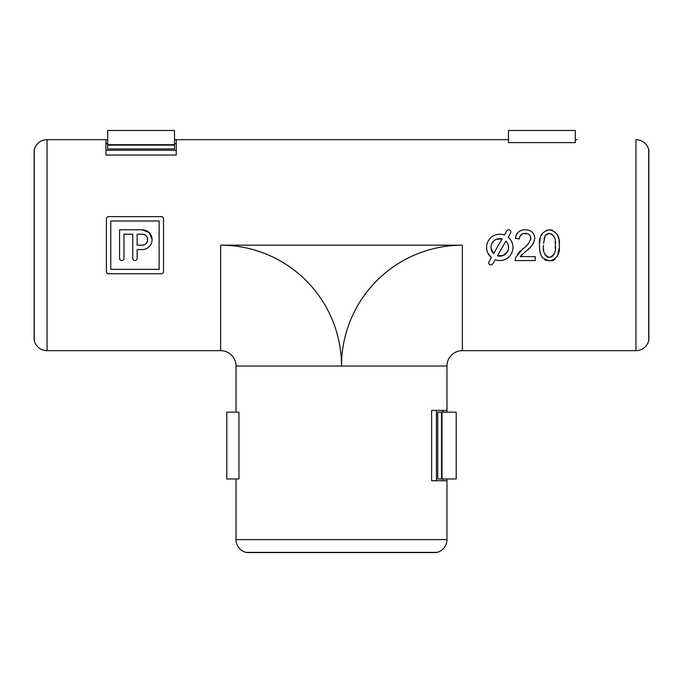 <?xml version="1.0" encoding="UTF-8"?>
<svg xmlns="http://www.w3.org/2000/svg" width="683" height="683" viewBox="0 0 683 683"><rect width="100%" height="100%" fill="white"/><g stroke="black" fill="none" stroke-linecap="round" stroke-linejoin="round"><path stroke-width="1.02" d="M507.238 230.299L504.361 235.02A13.182 13.182 0 0 0 491.367 257.534L488.985 261.657A2.194 2.194 0 0 0 489.788 264.654A2.194 2.194 0 0 0 492.793 263.851L495.166 259.728A13.182 13.182 0 0 0 508.169 237.214L510.551 233.091A2.194 2.194 0 0 0 509.749 230.086A2.194 2.194 0 0 0 506.743 230.897M504.361 235.02L501.382 234.286M487.85 253.017L491.367 257.534M502.116 238.905A8.794 8.794 0 0 0 493.613 253.641L502.116 238.905L496.37 239.263M496.251 239.315L495.798 239.537M495.576 239.648L494.005 240.732M493.946 240.792L493.442 241.27M493.399 241.312L492.853 241.953M492.776 242.038L491.564 244.207M491.478 244.437L491.265 245.146M491.205 245.393L491.017 246.512M491.009 246.623L490.975 247.357M490.983 247.605L491.034 248.347M491.06 248.595L493.613 253.641M648.713 340.757A13.182 13.182 0 0 1 635.941 350.652A13.182 13.182 0 0 0 648.713 340.757A4.397 4.397 0 0 0 648.85 339.664A4.397 4.397 0 0 1 648.713 340.757L648.713 149.594A4.397 4.397 0 0 1 648.85 150.687A4.397 4.397 0 0 0 648.713 149.594A13.182 13.182 0 0 0 635.941 139.699A13.182 13.182 0 0 1 648.713 149.594M47.059 350.652A13.182 13.182 0 0 1 34.287 340.757A4.397 4.397 0 0 1 34.15 339.664A4.397 4.397 0 0 0 34.287 340.757A13.182 13.182 0 0 0 47.059 350.652L220.643 350.652L47.059 350.652L47.059 139.699A13.182 13.182 0 0 0 34.287 149.594A13.182 13.182 0 0 1 47.059 139.699L107.701 139.699M152.078 239.315L149.065 232.57L142.201 229.795A9.886 9.886 0 0 1 152.087 239.682A9.886 9.886 0 0 1 142.201 249.568L137.146 249.568L137.146 258.362A2.194 2.194 0 0 1 134.952 260.556A2.194 2.194 0 0 1 132.75 258.362L132.75 234.192L123.964 234.192L123.964 258.362A2.194 2.194 0 0 1 121.762 260.556A2.194 2.194 0 0 1 119.568 258.362L119.568 229.795L142.201 229.795M508.502 139.699L176.257 139.699L176.257 155.041L105.942 155.041L105.942 139.699L47.059 139.699M446.972 478.971L446.972 539.621L446.972 480.73L431.63 480.73L431.63 410.415L446.972 410.415L446.972 366.028A15.385 15.385 0 0 1 462.357 350.652L635.941 350.652L462.357 350.652A15.385 15.385 0 0 0 446.972 366.028L446.972 412.173M577.058 139.699L575.299 139.699M508.502 142.61L575.299 142.61L575.299 130.47L508.502 130.47L508.502 142.61M546.759 260.641L544.513 259.694M541.474 256.245L540.945 255.007M540.364 253.162L539.766 249.765M539.587 243.361L540.133 238.546M540.415 237.343L540.876 235.917M541.184 235.165L541.875 233.834M546.682 230.137L547.203 230.009M549.405 229.795C556.927 231.639 560.214 236.839 559.266 245.385C560.214 253.939 556.927 259.122 549.405 260.949L542.533 257.986C540.27 254.127 539.271 249.927 539.544 245.385C538.588 236.83 541.875 231.631 549.405 229.795L551.326 229.958M551.591 230.009L552.402 230.222M557.208 234.363L558.387 237.436M558.976 240.254L559.155 241.995M559.215 243.131L559.232 243.6M559.181 248.219L557.413 256.048M555.066 259.113L554.485 259.549M553.648 260.044L552.487 260.513M552.188 260.599L551.036 260.838M517.526 254.008L520.642 250.678M526.158 245.914L526.806 245.291M530.614 239.972L530.478 236.386M530.435 236.292L530.119 235.72M529.854 235.362L529.453 234.909M527.515 233.697L522.913 233.697M522.222 233.987L519.823 236.6M519.686 236.992L519.447 238.418M521.983 254.537L520.156 256.612L535.207 256.612L535.207 260.556L515.093 260.556L515.503 257.824L522.597 249.056C526.764 246.367 529.521 242.798 530.87 238.324C530.452 235.097 528.582 233.441 525.261 233.347C521.641 233.458 519.695 235.294 519.43 238.862L515.486 238.469L515.588 237.633M515.87 236.275L516.382 234.841M516.69 234.209L517.458 233.048M527.208 229.915L528.565 230.188M529.914 230.666L530.648 231.033M532.031 232.024L532.996 233.023M533.773 242.678L533.432 243.319M533.03 243.976L531.946 245.462M531.348 246.17L530.213 247.357M529.385 248.151L528.138 249.295M515.486 238.469C516.263 232.783 519.55 229.889 525.347 229.795C531.024 229.923 534.174 232.758 534.815 238.29C533.867 243.609 531.024 247.818 526.277 250.909L524.339 252.514M161.76 216.656L108.58 216.613A2.194 2.194 0 0 0 106.386 218.808L106.386 271.544A2.194 2.194 0 0 0 108.58 273.738L161.316 273.738A2.194 2.194 0 0 0 163.519 271.544L163.519 218.808A2.194 2.194 0 0 0 161.316 216.613M108.136 273.695L108.58 273.738M236.028 410.415L236.028 366.028A15.385 15.385 0 0 0 220.643 350.652A15.385 15.385 0 0 1 236.028 366.028L236.028 412.173M34.15 150.687A4.397 4.397 0 0 1 34.287 149.594A4.397 4.397 0 0 0 34.15 150.687L34.15 339.664L34.15 150.687M446.972 539.621A13.182 13.182 0 0 1 437.086 552.385A4.397 4.397 0 0 1 435.985 552.53A4.397 4.397 0 0 0 437.086 552.385A13.182 13.182 0 0 0 446.972 539.621L236.028 539.621A13.182 13.182 0 0 0 245.914 552.385A13.182 13.182 0 0 1 236.028 539.621L236.028 480.73M236.028 478.971L236.028 539.621M238.939 412.173L238.939 478.971L226.799 478.971L226.799 412.173L238.939 412.173M247.015 552.53L247.015 552.53A4.397 4.397 0 0 1 245.914 552.385A4.397 4.397 0 0 0 247.015 552.53L435.985 552.53M105.942 150.251L176.257 150.251M436.428 410.415L436.428 480.73M443.019 480.73L443.019 478.971L443.019 480.73M443.019 412.173L443.019 410.415L443.019 412.173M176.257 143.661L174.498 143.661L176.257 143.661M107.701 143.661L105.942 143.661L107.701 143.661M543.489 245.376C542.515 251.404 544.488 255.416 549.405 257.406C554.314 255.408 556.286 251.404 555.322 245.376C556.286 239.315 554.306 235.302 549.363 233.347L545.265 235.456L543.523 243.379M543.651 249.483L543.719 250.174M544.112 252.488L544.231 252.941M544.71 254.281L545.23 255.152M546.255 256.245L547.646 257.081M548.065 257.226L549.03 257.389M551.266 257.03L552.854 255.963M553.836 254.759L554.118 254.213M555.245 248.313L555.313 244.762M546.391 234.303L544.556 236.899M544.155 238.222L544.035 238.726M555.279 243.208L555.253 242.644M555.219 242.141L555.185 241.662M554.05 236.403L553.665 235.737M552.282 234.278L549.363 233.347L547.706 233.603M526.277 250.909L520.156 256.612M505.924 241.099L497.412 255.843A8.794 8.794 0 0 0 505.924 241.099M497.412 255.843L503.115 255.502M503.14 255.493L507.529 251.498M507.87 250.781L508.109 250.14M508.34 249.295L508.511 248.27M508.553 247.374L508.143 244.702M507.657 243.507L506.436 241.654M159.122 221.002L159.122 269.35L110.774 269.35L110.774 221.002L159.122 221.002M142.201 245.18L137.146 245.18L137.146 234.192L142.201 234.192A5.49 5.49 0 0 1 147.69 239.682A5.49 5.49 0 0 1 142.201 245.18L144.847 244.497M145.428 244.13L145.949 243.703M146.418 243.208L147.622 240.578M147.639 240.467L147.186 237.368M146.444 236.19L146.051 235.763M144.881 234.884L142.201 234.192M437.743 412.173L441.534 412.173L441.534 478.971L437.743 478.971L437.743 412.173M174.498 139.699L506.743 139.699M441.534 412.173L441.995 412.173L441.995 478.971L441.534 478.971M441.995 412.173L456.201 412.173L456.201 478.971L441.995 478.971M107.701 144.685L107.701 130.47L174.498 130.47L174.498 144.685L107.701 144.685L107.701 145.137L174.498 145.137L174.498 144.685M174.498 145.137L174.498 148.928L107.701 148.928L107.701 145.137M635.941 350.652L635.941 139.699M34.287 149.594L34.287 340.757M446.972 366.028L341.5 366.028A120.857 120.857 0 0 1 462.357 245.18L220.643 245.18L220.643 350.652M462.357 245.18L462.357 350.652M220.643 245.18A120.857 120.857 0 0 1 341.5 366.028L236.028 366.028M245.914 552.385L437.086 552.385M648.85 339.664L648.85 150.687"/></g></svg>
